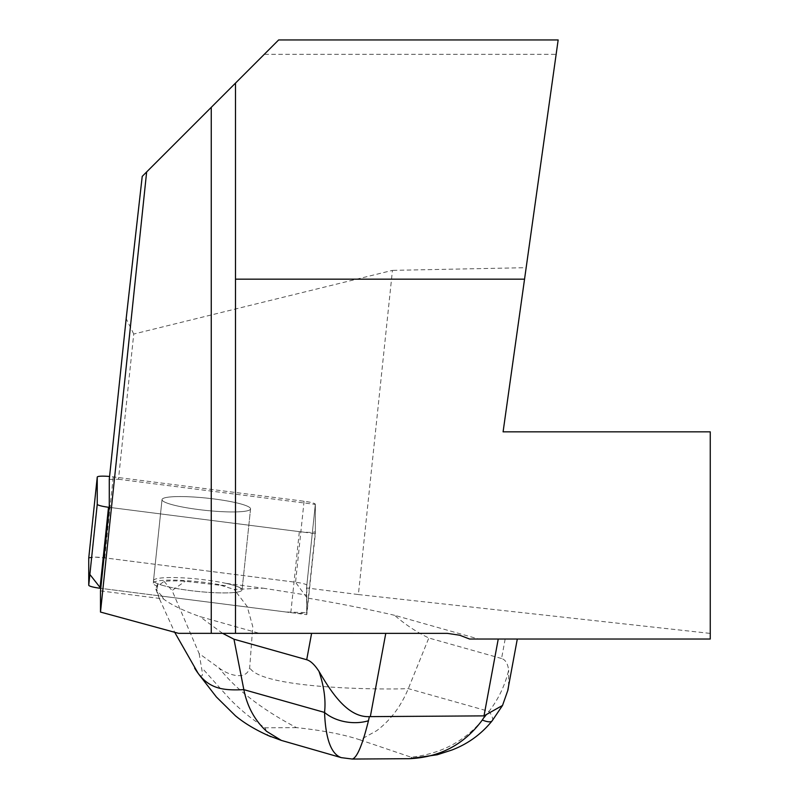 <?xml version="1.0" encoding="UTF-8"?>
<svg xmlns="http://www.w3.org/2000/svg" width="799" height="799" viewBox="0 0 799 799"><rect width="100%" height="100%" fill="white"/><g stroke="black" fill="none" stroke-linecap="round" stroke-linejoin="round"><path stroke-width="0.6" stroke-dasharray="4 3" d="M501.562 658.516L428.823 637.992C416.918 632.279 405.493 624.718 394.576 615.3L478.671 639.03L505.168 639.03L501.562 658.516C505.407 659.644 507.774 663.53 508.643 670.161C505.048 685.312 498.506 699.055 489.018 711.4C470.341 738.226 444.384 753.497 411.175 757.212L360.109 739.904L376.659 730.715C390.431 720.368 400.978 706.336 408.319 688.628L428.783 638.091M394.576 615.3C368.169 609.188 338.826 603.395 306.556 597.902L306.816 614.661L315.335 533.682L109.273 507.355L299.335 531.635A13.703 1.898 6 0 0 315.335 531.435A13.703 1.898 6 0 0 315.335 531.405L315.335 504.289A13.703 1.898 6 0 0 304.069 501.253L113.248 476.883A13.703 1.898 6 0 0 109.573 476.484M109.273 479.39L118.482 479.25L133.743 334.032L392.449 270.372L358.381 594.556L306.556 587.934L306.556 597.902M358.381 594.556L710.261 633.407L710.261 639.03L478.671 639.03M505.168 639.03L469.602 639.03L459.655 635.215L447.37 633.367L178.547 633.337M100.494 590.89L163.485 598.94C170.706 604.543 182.781 610.406 199.72 616.518L259.345 633.337M306.556 587.934L315.335 504.399L315.335 533.682M163.485 598.94L161.957 596.154L306.816 614.661M157.453 586.296L157.723 583.749A44.504 6.162 6 0 0 207.121 592.259A44.504 6.162 6 0 0 242.047 589.892A44.504 6.162 -174 0 1 197.133 591.37A44.504 6.162 -174 0 1 153.518 580.593L162.027 499.605A44.504 6.162 -174 0 1 177.837 496.579A44.504 6.162 -174 0 1 225.288 500.623A44.504 6.162 -174 0 1 250.556 508.913A44.504 6.162 -174 0 1 205.653 510.381A44.504 6.162 -174 0 1 162.027 499.605A44.504 6.162 6 0 0 205.653 510.381A44.504 6.162 6 0 0 250.556 508.913A44.504 6.162 6 0 0 234.267 502.341A44.504 6.162 6 0 0 177.837 496.579A44.504 6.162 6 0 0 162.027 499.605L153.248 583.14A44.504 6.162 -174 0 0 157.453 586.296L164.055 581.392A37.982 5.253 -174 0 1 185.138 581.263L225.488 585.877L225.757 583.32L263.101 588.184L234.137 589.422L247.191 606.481L252.774 626.636L249.678 667.734C246.152 681.687 226.816 674.316 218.836 667.814L199.131 653.592L172.085 590.521L185.138 581.263M153.248 583.14A44.504 6.162 -174 0 1 178.816 580.254A44.504 6.162 -174 0 1 225.488 585.877M118.482 479.25L315.335 504.399M133.743 334.032L126.172 318.611M556.144 54.302L558.161 39.95L278.651 39.95L264.299 54.302L556.144 54.302L526.161 267.685L392.449 270.372M710.261 633.407L710.261 431.85L503.09 431.85L526.161 267.685M142.222 176.379L264.299 54.302M235.485 633.337L235.485 83.116M153.518 580.593A44.504 6.162 -174 0 1 169.328 577.567A44.504 6.162 -174 0 1 216.779 581.602A44.504 6.162 -174 0 1 242.047 589.892A44.504 6.162 6 0 0 225.757 583.32M164.055 581.392L172.085 590.521M157.703 585.647L156.724 589.902L159.68 599.37L174.691 632.289M199.131 653.592L202.556 673.847L202.097 675.734L201.078 676.044L199.051 674.496M220.734 585.258L234.137 589.422M508.563 686.141L508.643 670.161M222.591 633.337L199.72 616.518M492.164 720.808A34.527 8.429 38 0 0 489.018 711.4L408.319 688.628C382.471 689.817 261.682 688.918 249.678 667.734M263.101 588.184L306.816 595.085M161.957 596.154L155.845 589.173M157.723 583.749L155.735 588.863L156.724 589.902M360.109 739.904C343.95 734.501 322.726 730.406 296.459 727.629C277.712 717.792 261.423 707.315 247.58 696.189C237.253 688.159 227.665 678.711 218.836 667.814M296.459 727.629L265.098 727.819C251.126 718.691 239.091 708.793 228.983 698.116L201.997 667.924M265.098 727.819L267.785 735.38M411.175 757.212L412.683 758.311L410.596 758.66M88.749 558.042A13.703 1.898 -174 0 1 104.739 557.862L295.56 582.241A13.703 1.898 -174 0 1 306.816 585.277L306.816 612.394A13.703 1.898 -174 0 1 306.816 612.414A13.703 1.898 -174 0 1 290.826 612.623L100.764 588.344L285.762 611.974L306.696 612.633L306.816 597.642L295.52 582.231L108.225 558.311L95.151 557.133L88.739 558.092M290.826 612.623L299.335 531.635M304.069 501.253L295.56 582.241M104.739 557.862L113.248 476.883M315.335 531.405L306.816 612.394M306.816 585.277L315.335 504.289M250.556 508.913L242.047 589.892L250.556 508.913M155.815 589.113L159.65 599.38M315.335 531.435L306.816 612.414"/><path stroke-width="1.2" d="M235.485 83.116L278.651 39.95L558.161 39.95L503.09 431.85L710.261 431.85L710.261 639.03L469.602 639.03L459.655 635.215L447.37 633.367L235.485 633.337L235.485 83.116L146.646 171.945L100.494 612.064L178.547 633.337L235.485 633.337M146.646 171.945L142.222 176.379L126.172 318.611L109.273 479.39L109.273 507.355L100.494 590.89L100.494 612.064M524.544 279.171L235.485 279.171M270.871 736.708C250.616 727.859 240.619 719.989 235.515 715.864L216.359 696.938L198.262 673.567L174.691 632.289M498.246 639.03L484.004 715.874L502.531 705.447L507.934 690.076L508.563 686.141M311.6 633.337L306.706 659.734C310.581 660.863 314.666 664.738 318.981 671.35C330.606 691.005 347.136 717.672 369.368 716.633L368.459 720.748C362.416 744.968 357.043 757.732 352.319 759.05L409.428 758.69C439.969 757.322 464.259 744.438 482.296 720.039L484.933 715.904M484.004 715.874L369.368 716.633M306.706 659.734L233.967 639.21L222.591 633.337M267.785 735.38L281.338 740.403L266.696 731.405C254.821 720.538 247.201 706.626 243.845 689.657C222.621 690.576 207.5 689.367 194.616 668.084M281.338 740.403L341.303 757.642C331.225 754.226 325.642 739.145 324.544 712.428L243.845 689.657L233.987 639.31M341.303 757.642L352.319 759.05M482.296 720.039A34.527 8.429 38 0 0 492.164 720.808C481.338 734.191 467.894 743.939 451.844 750.041L437.253 754.755L409.428 758.69M318.981 671.35C324.084 686.441 325.942 700.134 324.544 712.428A34.527 22.172 7.1 0 0 368.459 720.748M109.573 476.484A13.703 1.898 6 0 0 97.248 477.083L97.248 504.219A13.703 1.898 6 0 0 108.514 507.255L109.273 507.355M97.248 477.083A13.703 1.898 6 0 0 97.248 477.113L88.739 558.092A13.703 1.898 -174 0 1 88.739 558.062A13.703 1.898 -174 0 1 88.749 558.042L97.248 477.083M100.764 588.344L100.005 588.244A13.703 1.898 -174 0 1 88.739 585.208L88.739 558.092L88.739 573.023L100.764 588.344M211.256 633.337L211.256 107.346M385.777 633.337L370.337 716.583M108.514 507.255L100.005 588.244M88.739 585.208L97.248 504.219M507.834 690.066L517.303 639.03M502.541 705.447L492.164 720.808"/></g></svg>
